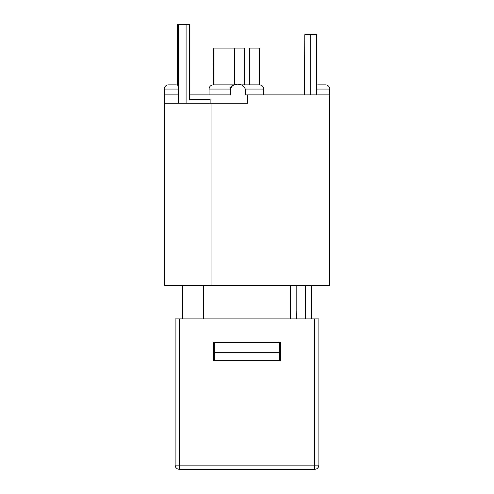 <?xml version="1.0" encoding="UTF-8"?>
<svg xmlns="http://www.w3.org/2000/svg" width="494" height="494" viewBox="0 0 494 494"><rect width="100%" height="100%" fill="white"/><g stroke="black" fill="none" stroke-linecap="round" stroke-linejoin="round"><path stroke-width="0.74" d="M213.569 360.657L213.569 342.274L280.431 342.274L280.431 360.657L213.569 360.657M179.31 318.871L175.129 318.871L175.129 465.12A4.18 4.18 0 0 0 179.31 469.3A4.18 4.18 0 0 1 175.129 465.12L179.31 465.12L179.31 318.871L314.69 318.871L314.69 465.12L179.31 465.12L179.31 469.3L314.69 469.3L314.69 465.12L318.871 465.12A4.18 4.18 0 0 1 314.69 469.3A4.18 4.18 0 0 0 318.871 465.12L318.871 318.871L314.69 318.871M314.69 469.3L179.31 469.3M279.592 360.657L279.592 352.302L214.408 352.302L214.408 360.657M279.592 352.302L279.592 342.274M290.46 318.871L290.46 285.446M203.54 285.446L203.54 318.871M311.35 285.446L311.35 318.871M305.632 285.446L305.632 318.871M182.65 318.871L182.65 285.446M177.389 85.122L177.389 24.7L178.593 24.7L178.593 103.258L186.868 103.258L186.868 24.7L189.468 24.7L189.468 99.578L210.123 99.578L210.123 103.258M316.611 94.897L316.611 34.728L310.701 34.728L310.701 94.897M304.792 94.897L304.792 34.728L310.701 34.728M214.408 342.274L214.408 352.302M296.307 318.871L296.178 310.516M296.178 318.871L296.178 285.446M189.468 94.897L230.377 94.897L230.377 89.05C231.902 85.419 234.384 84.029 237.824 84.894C241.263 84.029 243.746 85.419 245.271 89.05L245.271 94.897L247.704 94.897L247.704 103.258L186.868 103.258M178.593 24.7L186.868 24.7M304.792 34.728L304.532 94.897M178.593 103.258L164.267 103.258L164.267 94.897L178.593 94.897M211.062 103.258L211.062 285.446L164.267 285.446L164.267 103.258M245.271 89.05L263.716 89.05C263.487 86.536 262.098 85.141 259.535 84.869L213.235 84.869L213.488 48.097L244.493 48.097L244.493 84.869M178.593 85.802A4.18 4.18 0 0 0 175.963 84.869L168.442 84.869A4.18 4.18 0 0 0 164.267 89.05L178.593 89.05M164.267 94.897L164.267 89.05M234.465 48.097L234.465 84.869C231.902 85.141 230.513 86.536 230.284 89.05L230.284 94.897L209.061 94.897L209.061 89.05L230.377 89.05M247.704 94.897L329.733 94.897L329.733 89.05A4.18 4.18 0 0 0 325.558 84.869L318.037 84.869A4.18 4.18 0 0 0 316.611 85.122A4.18 4.18 0 0 1 318.037 84.869M213.488 84.869L213.488 48.097M259.535 84.869L259.535 48.097L249.507 48.097L249.507 84.869M211.062 285.446L329.733 285.446L329.733 94.897M316.611 89.05L329.733 89.05M209.061 89.05C209.283 86.536 210.679 85.141 213.235 84.869M263.716 94.897L263.716 89.05"/></g></svg>
